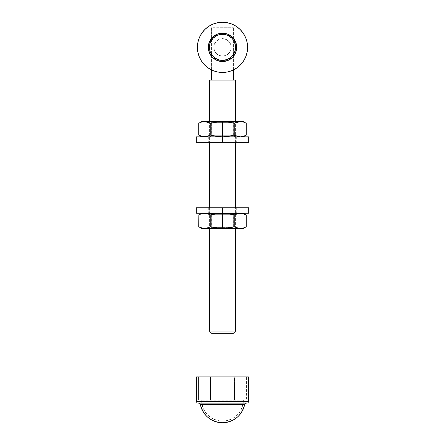 <?xml version="1.0" encoding="UTF-8"?>
<svg xmlns="http://www.w3.org/2000/svg" width="445" height="445" viewBox="0 0 445 445"><rect width="100%" height="100%" fill="white"/><g stroke="black" fill="none" stroke-linecap="round" stroke-linejoin="round"><path stroke-width="0.33" stroke-dasharray="2.23 1.67" d="M222.5 61.538A14.184 14.184 0 0 0 236.684 47.348A14.184 14.184 0 0 0 222.5 33.164A14.184 14.184 0 0 0 208.316 47.348A14.184 14.184 0 0 0 222.5 61.538M224.308 38.81L222.5 38.62A8.728 8.728 0 0 1 231.228 47.348A8.728 8.728 0 0 1 222.5 56.081L224.297 55.892L227.462 54.535L229.264 52.866L230.527 50.775L231.183 48.266L231.044 45.568L230.176 43.187L228.73 41.235L225.993 39.349L224.308 38.81L227.467 40.172L229.754 42.486L230.532 43.933L231.228 47.354L230.527 50.775L229.754 52.21L227.462 54.535L225.977 55.358L222.5 56.081L220.703 55.892L217.533 54.529L216.276 53.472L214.468 50.775L213.772 47.354L214.468 43.927L215.246 42.486L217.533 40.172L220.709 38.804L224.308 38.81M236.451 68.213L232.106 70.538L227.395 71.968L222.5 72.452A25.098 25.098 0 0 0 247.598 47.348A25.098 25.098 0 0 0 222.5 22.25A25.098 25.098 0 0 0 197.402 47.348A25.098 25.098 0 0 0 222.5 72.452L217.605 71.968L212.894 70.538L208.555 68.219M211.586 27.707L211.586 69.954L211.586 27.707L233.414 27.707L211.586 27.707M233.414 69.954L233.414 27.707L233.414 69.954M211.586 80.089L235.594 80.089L211.586 80.089M209.406 121.557L209.406 142.289L209.406 121.557M209.406 207.765L209.406 228.502L209.406 207.765L208.316 207.765L222.5 207.765L209.395 207.765M235.594 228.502L235.594 207.765L235.594 228.502M235.594 142.289L235.594 121.557L235.594 142.289L236.684 142.289L234.298 142.289L235.605 142.289M219.769 27.707L225.237 27.924L219.769 27.707M227.145 27.707L225.754 27.924L227.145 27.707M227.951 27.707L227.262 27.924L227.951 27.707M227.451 27.707L228.541 27.924L227.451 27.707M211.586 333.266L233.414 333.266L211.586 333.266M235.594 331.08L209.406 331.08L235.594 331.08M208.549 26.483L212.894 24.158L217.605 22.734L222.5 22.25L227.395 22.734L232.106 24.158L236.445 26.478M243.365 33.397L245.69 37.742L247.12 42.453L247.598 47.348L247.12 52.249L245.69 56.954L243.37 61.293M201.635 61.299L199.31 56.954L197.88 52.249L197.402 47.348L197.88 42.453L199.31 37.742L201.63 33.403M222.5 56.081L225.843 55.414L228.674 53.522L230.566 50.691L231.228 47.348L230.566 44.011L228.674 41.174L225.843 39.282L222.5 38.62L219.157 39.282L216.326 41.174L214.434 44.011L213.772 47.348L214.434 50.691L216.326 53.522L219.157 55.414L222.5 56.081A8.728 8.728 0 0 1 213.772 47.348A8.728 8.728 0 0 1 222.5 38.62L219.023 39.344L216.276 41.229L214.468 43.927L213.772 47.354L214.468 50.775L216.276 53.472L219.023 55.358L222.5 56.081M220.447 27.707L221.098 27.924L220.447 27.707M228.385 27.924L227.979 27.707L228.385 27.924M227.996 27.707L227.606 27.924L227.996 27.707M223.312 27.707L221.421 27.924L223.312 27.707M223.312 27.924L221.421 27.924L223.312 27.924M224.336 27.707L224.842 27.924L224.336 27.707M225.91 27.707L227.145 27.924L225.91 27.707M226.611 27.707L226.989 27.924L226.611 27.707M225.532 27.924L225.209 27.924L225.532 27.924M224.564 27.707L223.902 27.924L224.564 27.707M224.564 27.924L223.902 27.924L224.564 27.924M223.396 27.707L223.079 27.924L223.396 27.707M223.396 27.924L223.079 27.924L223.396 27.924M222.211 27.707L221.849 27.924L222.211 27.707M221.849 27.707L222.367 27.924L221.254 27.924L222.433 27.924L221.41 27.924L221.849 27.707M222.211 27.924L221.254 27.924L222.211 27.924M221.098 27.924L220.436 27.924L221.098 27.924M219.936 27.924L219.613 27.924L219.936 27.924M218.145 27.707L218.968 27.924L217.794 27.924L218.662 27.924L218.145 27.707M216.615 27.707L217.483 27.707L216.615 27.707M198.826 403.109L246.947 403.109L198.826 403.109M196.529 401.579L248.471 401.579L196.529 401.579M243.237 399.832L201.763 399.832L201.763 402.892L243.237 402.892L243.237 399.832L243.237 402.892A20.909 20.909 0 0 1 201.763 402.892L243.237 402.892L201.763 402.892L201.763 399.832L246.441 399.832L204.544 399.832L234.47 399.832L234.47 376.915L198.559 376.915L246.441 376.915L210.53 376.915L210.53 399.832L210.53 376.915L198.559 376.915L198.559 399.832L204.544 399.832L198.559 399.832L198.559 376.915L210.53 376.915L210.53 399.832L198.559 399.832L222.5 399.832L210.53 399.832L210.53 376.915L234.47 376.915L234.47 399.832L222.5 399.832L240.456 399.832L234.47 399.832L234.47 376.915L246.441 376.915L246.441 399.832L240.456 399.832L246.441 399.832L246.441 376.915L234.47 376.915L234.47 399.832L243.237 399.832M196.529 376.915L248.471 376.915L196.529 376.915M200.328 404.355L244.672 404.355L200.328 404.355M243.409 400.189L201.591 400.189C202.486 411.642 208.555 418.556 219.797 420.926L225.203 420.926C236.445 418.556 242.514 411.642 243.409 400.189M244.728 227.523L240.456 228.502L243.32 228.051L246.13 226.828L246.13 214.896L243.32 213.672L240.456 213.222L201.763 213.222L207.409 213.672L204.544 213.222L222.5 213.222L216.793 213.667L211.158 214.896L211.158 226.828L219.635 228.391L243.237 228.502L237.591 228.051L240.456 228.502L222.5 228.502L228.252 228.051L233.842 226.828L233.842 214.896L228.252 213.678L222.5 213.222L248.688 213.222L222.5 213.222L222.5 207.765L222.5 213.222L208.316 213.222L222.5 213.222L222.5 207.765L248.688 207.765L196.312 207.765L236.684 207.765L222.5 207.765L222.5 213.222L196.312 213.222L236.684 213.222L208.316 213.222L222.5 213.222L222.5 207.765L222.5 213.222L236.684 213.222L222.5 213.222L222.5 214.318L211.369 214.318L222.5 214.318L222.5 213.222L210.279 213.222L222.5 213.222L216.793 213.667L211.158 214.896L211.158 226.828L216.793 228.057L222.5 228.502L222.5 227.412L211.369 227.412L222.5 227.412L222.5 228.502L210.279 228.502L225.381 228.385L233.842 226.828L233.842 214.896L228.252 213.678L222.5 213.222L243.237 213.222L204.544 213.222L201.68 213.672L198.87 214.896L198.876 226.828M222.5 207.765L236.684 207.765L222.5 207.765M200.272 122.531L204.544 121.557L201.763 121.557L207.409 122.008L203.104 121.674L198.87 123.232L198.87 135.163L201.68 136.387L204.544 136.832L243.237 136.832L237.591 136.387L240.456 136.832L222.5 136.832L228.252 136.381L233.842 135.163L233.842 123.232L228.252 122.008L222.5 121.557L222.5 122.648L233.631 122.648L211.369 122.648L222.5 122.648L222.5 121.557L222.5 122.648L211.369 122.648L222.5 122.648L222.5 135.742L211.369 135.742L222.5 135.742L222.5 136.832L222.5 122.648L222.5 135.742L211.369 135.742L222.5 135.742L222.5 122.648L233.631 122.648L222.5 122.648L222.5 121.557L210.279 121.557L222.5 121.557L216.793 122.002L211.158 123.232L211.158 135.163L216.793 136.387L222.5 136.832L210.279 136.832L225.381 136.721L233.842 135.163L233.842 123.232L228.252 122.008L222.5 121.557L243.237 121.557L219.635 121.669L210.301 123.271M211.002 135.124L210.212 135.163L210.212 123.232L211.158 123.232L211.158 135.163L210.212 135.163L207.409 136.387L210.212 135.163L210.212 123.232L209.406 122.809M198.726 123.31L198.876 135.163M233.842 123.232L234.788 123.232L237.591 122.002L234.788 123.232L234.788 135.163L235.594 135.586M211.158 135.163L216.793 136.387L222.5 136.832L240.456 136.832L243.32 136.387L246.13 135.163L246.124 123.232M243.326 122.008L246.274 123.31M233.998 123.271L234.788 123.232L234.788 135.163L236.184 135.859M234.788 135.163L233.842 135.163L234.699 135.124M201.68 136.387L204.544 136.832L201.763 136.832L241.657 136.832L240.456 136.832L244.728 135.859M222.5 136.832L201.763 136.832L234.721 136.832L222.5 136.832L222.5 135.742L233.631 135.742L222.5 135.742L222.5 136.832L234.721 136.832L208.316 136.832L222.5 136.832L222.5 142.289L222.5 136.832L248.688 136.832L196.312 136.832L236.684 136.832L222.5 136.832L222.5 142.289L208.316 142.289L222.5 142.289L222.5 136.832L222.5 142.289L196.312 142.289L234.298 142.289L208.316 142.289L222.5 142.289L222.5 136.832L236.684 136.832L222.5 136.832M241.657 136.832L243.237 136.832L241.657 136.832M204.544 121.557L234.721 121.557L204.544 121.557M210.212 123.232L208.816 122.536M246.13 135.163L246.13 123.232M222.5 135.742L233.631 135.742L222.5 135.742M248.688 142.289L222.5 142.289L248.688 142.289M200.272 214.201L204.544 213.222L203.343 213.222L222.5 213.222L222.5 214.318L233.631 214.318L211.369 214.318L222.5 214.318L222.5 227.412L222.5 214.318L222.5 227.412L211.369 227.412L222.5 227.412L222.5 214.318L233.631 214.318L222.5 214.318L222.5 213.222L243.237 213.222L240.456 213.222L243.32 213.672M211.158 226.828L210.212 226.828L207.409 228.051L210.212 226.828L210.212 214.896L209.406 214.473M201.674 228.051L204.544 228.502L201.763 228.502L222.5 228.502L204.544 228.502L201.68 228.051L198.726 226.75M233.842 214.896L234.788 214.896L237.591 213.672L234.788 214.896L234.788 226.828L235.594 227.25M246.274 226.75L246.124 214.896M233.998 214.935L234.788 214.896L234.788 226.828L236.184 227.523M234.788 226.828L233.842 226.828L234.699 226.789M208.816 214.201L210.212 214.896L210.212 226.828L211.002 226.789M222.5 228.502L210.279 228.502L234.721 228.502L222.5 228.502L222.5 227.412L233.631 227.412L222.5 227.412L222.5 228.502L234.721 228.502L222.5 228.502M210.212 214.896L211.158 214.896L210.301 214.935M203.343 213.222L201.763 213.222L203.343 213.222M222.5 213.222L234.721 213.222L222.5 213.222M198.87 214.896L198.87 226.828M222.5 227.412L233.631 227.412L222.5 227.412M208.316 207.765L208.316 213.222M236.684 207.765L236.684 213.222M210.279 136.832L211.369 135.742L211.369 122.648L210.279 121.557M234.721 121.557L233.631 122.648L233.631 135.742L234.721 136.832M208.316 136.832L208.316 142.289M236.684 136.832L236.684 142.289M210.279 228.502L211.369 227.412L211.369 214.318L210.279 213.222M234.721 213.222L233.631 214.318L233.631 227.412L234.721 228.502"/><path stroke-width="0.67" d="M209.406 331.08L211.586 333.266L233.414 333.266L235.594 331.08L209.406 331.08L235.594 331.08L235.594 228.502L235.594 331.08L233.414 333.266L211.586 333.266L209.406 331.08L209.406 228.502L209.406 331.08M222.5 33.164L222.5 34.254A13.094 13.094 0 0 1 235.594 47.348A13.094 13.094 0 0 1 222.5 60.442L222.5 61.538A14.184 14.184 0 0 0 236.684 47.348A14.184 14.184 0 0 0 222.5 33.164A14.184 14.184 0 0 1 236.684 47.348A14.184 14.184 0 0 1 222.5 61.538A14.184 14.184 0 0 1 208.316 47.348A14.184 14.184 0 0 1 222.5 33.164L227.929 34.243L232.529 37.319L235.605 41.919L236.684 47.348L235.605 52.777L232.529 57.383L227.929 60.459L222.5 61.538L217.071 60.459L212.471 57.383L209.395 52.777L208.316 47.348L209.395 41.919L212.471 37.319L217.071 34.243L222.5 33.164A14.184 14.184 0 0 0 208.316 47.348A14.184 14.184 0 0 0 222.5 61.538L222.5 60.442L227.512 59.446L231.762 56.61L234.598 52.36L235.594 47.348L234.598 42.336L233.386 40.072L231.762 38.092L227.512 35.25L225.053 34.504L219.947 34.504L217.488 35.25L213.238 38.092L210.402 42.336L209.656 44.795L209.656 49.907L210.402 52.36L213.238 56.61L215.224 58.239L219.947 60.192L222.5 60.442A13.094 13.094 0 0 1 209.406 47.348A13.094 13.094 0 0 1 222.5 34.254L222.5 33.164M236.445 26.478L240.25 29.604L236.445 26.478L232.106 24.158L227.395 22.734L222.5 22.25A25.098 25.098 0 0 1 247.598 47.348A25.098 25.098 0 0 1 222.5 72.452A25.098 25.098 0 0 1 197.402 47.348A25.098 25.098 0 0 1 222.5 22.25L217.605 22.734L212.894 24.158L208.555 26.478L204.75 29.604L208.555 26.478M211.586 69.954L211.586 80.089L211.586 69.954M233.414 80.089L233.414 69.954L233.414 80.089M209.406 80.089L209.406 121.557L209.406 80.089L235.594 80.089L209.406 80.089M209.406 122.809L207.409 122.008L210.212 123.232L210.212 135.163L207.409 136.387L204.544 136.832L205.985 136.721L203.104 136.721L198.87 135.163L201.68 136.387L198.87 135.163L198.87 123.232L201.68 122.008L204.544 121.557L207.409 122.002L210.418 123.298L216.793 122.002L222.5 121.557L228.252 122.008L233.842 123.232L233.842 135.163L228.252 136.381L222.5 136.832L216.793 136.387L211.158 135.163L211.158 123.232L216.793 122.002L222.5 121.557L228.252 122.008L234.699 123.271M209.406 142.289L209.406 207.765L209.406 142.289M209.406 214.473L207.409 213.672L210.212 214.896L210.212 226.828L207.409 228.051L204.544 228.502L205.985 228.385L203.104 228.385L198.87 226.828L201.68 228.051L198.87 226.828L198.87 214.896L201.68 213.672L205.985 213.339L210.696 214.974L219.635 213.339L248.688 213.222L248.688 207.765L222.5 207.765L222.5 213.222L248.688 213.222M235.594 227.25L237.591 228.051L234.788 226.828L234.788 214.896L237.591 213.672L240.456 213.222L233.842 214.896L233.842 226.828L225.381 228.385L219.635 228.391L211.158 226.828L211.158 214.896L216.793 213.667L222.5 213.222L222.5 207.765L248.688 207.765M235.594 207.765L235.594 142.289L235.594 207.765M235.594 135.586L237.591 136.387L234.788 135.163L234.788 123.232L237.591 122.002L240.456 121.557L233.842 123.232L233.842 135.163L228.252 136.381L222.5 136.832L216.793 136.387L210.301 135.124M235.594 121.557L235.594 80.089L235.594 121.557M240.25 29.604L243.37 33.403L240.25 29.604M243.37 61.293L240.25 65.098L236.445 68.219L240.25 65.098L243.37 61.293L245.69 56.954L247.12 52.249L247.598 47.348L247.12 42.453L245.69 37.742L243.37 33.403M208.555 68.219L204.75 65.098L201.63 61.293L204.75 65.098L208.555 68.219L212.894 70.538L217.605 71.968L222.5 72.452L227.395 71.968L232.106 70.538L236.445 68.219M201.63 33.403L204.75 29.604L201.63 33.403L199.31 37.742L197.88 42.453L197.402 47.348L197.88 52.249L199.31 56.954L201.63 61.293M246.174 403.109A1.53 1.53 0 0 0 244.672 404.355L200.328 404.355A1.53 1.53 0 0 0 198.826 403.109A1.53 1.53 0 0 1 200.328 404.355A22.562 22.562 0 0 0 222.5 422.75C210.708 421.921 203.321 415.786 200.328 404.355L244.672 404.355C241.68 415.786 234.292 421.921 222.5 422.75A22.562 22.562 0 0 0 244.672 404.355A1.53 1.53 0 0 1 246.174 403.109M198.053 403.109A1.53 1.53 0 0 1 196.529 401.579L196.529 376.915L196.529 401.579L248.471 401.579A1.53 1.53 0 0 1 246.947 403.109A1.53 1.53 0 0 0 248.471 401.579L248.471 376.915L248.471 401.579L196.529 401.579A1.53 1.53 0 0 0 198.053 403.109L246.947 403.109L198.053 403.109M248.471 376.915L196.529 376.915L248.471 376.915M196.312 207.765L222.5 207.765L196.312 207.765L196.312 213.222L225.381 213.339L234.699 214.935M196.312 213.222L225.381 213.339L233.842 214.896L233.842 226.828L228.252 228.051L222.5 228.502L240.456 228.502L236.184 227.523L239.015 228.385L243.237 228.502L219.635 228.391L210.301 226.789M243.32 122.008L239.015 121.674L243.237 121.557L240.456 121.557L243.32 122.002L246.13 123.232L243.32 122.008L246.13 123.232L246.13 135.163L243.32 136.387L240.456 136.832L236.184 135.859L240.456 136.832L243.32 136.387L246.13 135.163L244.733 135.859M235.683 135.63L233.842 135.163L234.788 135.163L234.788 123.232M210.212 135.163L211.158 135.163L211.158 123.232L210.212 123.232L210.212 135.163L205.985 136.721L201.68 136.387M201.763 136.832L198.754 135.096M243.237 121.557L246.246 123.298M200.272 122.531L198.87 123.232L201.68 122.008L204.544 121.557L240.456 121.557L204.544 121.557L209.317 122.764M201.763 121.557L204.544 121.557L201.763 121.557L198.726 123.31L198.726 135.08M198.87 135.163L198.726 123.31M246.13 123.232L246.274 135.08L243.237 136.832M248.688 136.832L196.312 136.832L222.5 136.832L222.5 142.289L196.312 142.289L248.688 142.289L248.688 136.832L222.5 136.832L222.5 142.289L248.688 142.289M243.32 213.672L239.015 213.339L241.896 213.339L246.13 214.896L243.32 213.672L246.13 214.896L246.13 226.828L243.32 228.051L240.456 228.502L243.32 228.051L246.13 226.828L244.733 227.523M235.683 227.295L233.842 226.828L234.788 226.828L234.788 214.896M210.212 226.828L211.158 226.828L211.158 214.896L210.212 214.896L210.212 226.828L205.985 228.385L201.763 228.502L222.5 228.502L204.544 228.502L201.68 228.051M201.763 228.502L198.754 226.761M243.237 213.222L246.246 214.963M200.272 214.201L198.87 214.896L201.68 213.672L204.544 213.222L209.317 214.429M198.87 226.828L198.87 214.896L198.726 226.75M246.13 214.896L246.274 226.75L243.237 228.502M246.274 123.31L246.274 135.08M196.312 142.289L196.312 136.832M201.763 213.222L198.726 214.98M246.274 214.98L246.274 226.75"/></g></svg>
